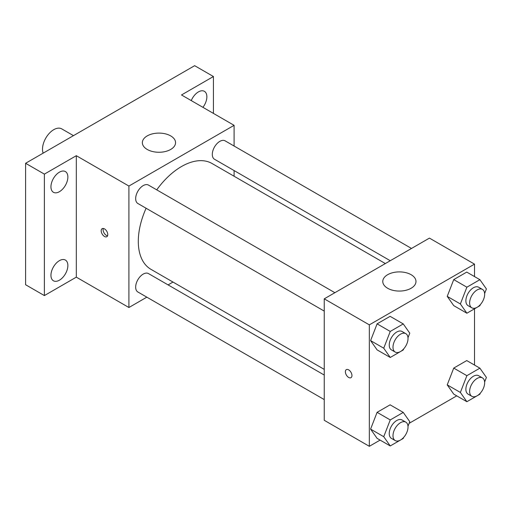 <?xml version="1.0" encoding="UTF-8"?>
<svg xmlns="http://www.w3.org/2000/svg" width="512" height="512" viewBox="0 0 512 512"><rect width="100%" height="100%" fill="white"/><g stroke="black" fill="none" stroke-linecap="round" stroke-linejoin="round"><path stroke-width="0.77" d="M73.466 135.642L61.741 128.877A15.936 9.203 120 0 0 49.459 133.146A15.936 9.203 120 0 0 42.502 149.184A15.936 9.203 120 0 0 43.149 153.152M146.829 297.165L128.909 307.514L76.314 277.146L44.384 295.584L25.6 284.736L25.6 163.283L194.65 65.683L213.427 76.525L213.427 113.395M172.998 282.054L168.083 284.896M59.411 280.192A11.962 6.906 -60 0 1 53.427 280.787A11.962 6.906 -60 0 1 51.59 271.2A11.962 6.906 -60 0 1 59.411 260.653A11.962 6.906 -60 0 1 65.389 260.064A11.962 6.906 -60 0 1 67.226 269.651A11.962 6.906 -60 0 1 59.411 280.192M59.411 191.699A11.962 6.906 -60 0 1 53.427 192.294A11.962 6.906 -60 0 1 51.59 182.707A11.962 6.906 -60 0 1 59.411 172.166A11.962 6.906 -60 0 1 65.389 171.571A11.962 6.906 -60 0 1 67.226 181.158A11.962 6.906 -60 0 1 59.411 191.699M76.314 277.146L76.314 155.693L44.384 174.125L25.6 163.283M44.384 295.584L44.384 174.125M128.909 307.514L128.909 186.054L76.314 155.693M128.909 186.054L234.093 125.325L181.498 94.963L213.427 76.525M147.219 149.453A16.602 9.587 180 0 1 142.355 142.675A16.602 9.587 180 0 1 158.957 133.094A16.602 9.587 180 0 1 175.558 142.675A16.602 9.587 180 0 1 165.312 151.533A16.602 9.587 180 0 1 147.219 149.453M191.251 100.595A11.962 6.906 -60 0 1 198.406 91.917A11.962 6.906 -60 0 1 204.384 91.322A11.962 6.906 -60 0 1 202.925 107.334M146.106 208.25A61.094 35.27 120 0 0 138.298 241.363A61.094 35.27 120 0 0 150.95 269.331L324.25 369.382M385.344 263.558L212.045 163.507A61.094 35.27 120 0 0 156.73 189.85M234.093 125.325L234.093 146.022M234.093 170.56L234.093 176.237M411.507 248.454L225.126 140.851A10.624 6.138 120 0 0 216.941 143.693A10.624 6.138 120 0 0 212.301 154.387A10.624 6.138 120 0 0 214.502 159.251L390.259 260.723M324.25 375.053L148.493 273.587A10.624 6.138 120 0 0 140.307 276.429A10.624 6.138 120 0 0 135.667 287.123A10.624 6.138 120 0 0 137.869 291.987L324.25 399.597M324.25 311.104L137.869 203.494A10.624 6.138 -60 0 1 137.869 191.226A10.624 6.138 -60 0 1 148.493 185.094L334.874 292.698M107.776 234.586A4.646 2.682 60 0 1 106.816 236.71A4.646 2.682 60 0 1 102.163 234.029A4.646 2.682 60 0 1 102.163 228.659A4.646 2.682 60 0 1 105.747 229.907A4.646 2.682 60 0 1 107.776 234.586M107.558 235.814A4.646 2.682 60 0 1 104.058 232.934A4.646 2.682 60 0 1 103.315 228.461M380.102 440.096L369.331 446.317L324.25 420.294L324.25 298.835L429.434 238.106L474.515 264.134L474.515 276.57M456.736 395.853L409.114 423.347M453.734 305.626L447.226 296.371L453.734 279.603L466.746 272.09L453.734 279.603L447.226 296.371L453.734 305.626L466.88 313.216L460.371 303.962L466.88 287.194L479.891 279.68L486.4 288.934L484.627 293.51M377.094 438.362L370.592 429.107L377.094 412.333L390.112 404.826L377.094 412.333L370.592 429.107L377.094 438.362L390.246 445.952L383.738 436.698L390.246 419.93L403.258 412.416L409.766 421.67L407.994 426.246M474.515 308.813L474.515 365.062M369.331 446.317L369.331 324.858L474.515 264.134M453.734 394.118L447.226 384.864L453.734 368.09L466.746 360.576L453.734 368.09L447.226 384.864L453.734 394.118L466.88 401.709L460.371 392.454L466.88 375.68L479.891 368.166L486.4 377.427L484.627 381.997M377.094 349.869L370.592 340.614L377.094 323.846L390.112 316.333L377.094 323.846L370.592 340.614L377.094 349.869L390.246 357.466L383.738 348.205L390.246 331.437L403.258 323.923L409.766 333.178L407.994 337.754M369.331 324.858L324.25 298.835M387.642 288.262A16.602 9.587 180 0 1 382.778 281.485A16.602 9.587 180 0 1 399.379 271.898A16.602 9.587 180 0 1 415.981 281.485A16.602 9.587 180 0 1 405.734 290.336A16.602 9.587 180 0 1 387.642 288.262M351.955 375.558A4.646 2.682 60 0 1 350.989 377.683A4.646 2.682 60 0 1 346.342 375.002A4.646 2.682 60 0 1 346.342 369.632A4.646 2.682 60 0 1 349.926 370.88A4.646 2.682 60 0 1 351.955 375.558M350.995 377.683A4.646 2.682 60 0 1 346.349 375.002A4.646 2.682 60 0 1 346.342 369.632M403.661 348.922L403.258 349.952L390.246 357.466M405.824 333.658L402.067 331.494A10.624 6.138 120 0 0 393.875 334.336A10.624 6.138 120 0 0 389.242 345.03A10.624 6.138 120 0 0 391.437 349.894L395.194 352.064A10.624 6.138 120 0 0 405.824 345.926A10.624 6.138 120 0 0 405.824 333.658A10.624 6.138 120 0 0 397.632 336.506A10.624 6.138 120 0 0 392.998 347.2A10.624 6.138 120 0 0 395.194 352.064M383.738 348.205L370.592 340.614M390.246 331.437L377.094 323.846M403.258 323.923L390.112 316.333M480.294 304.678L479.891 305.702L466.88 313.216M482.458 289.414L478.701 287.245A10.624 6.138 120 0 0 470.509 290.093A10.624 6.138 120 0 0 465.875 300.787A10.624 6.138 120 0 0 468.077 305.651L471.834 307.821A10.624 6.138 120 0 0 482.458 301.683A10.624 6.138 120 0 0 482.458 289.414A10.624 6.138 120 0 0 474.266 292.262A10.624 6.138 120 0 0 469.632 302.957A10.624 6.138 120 0 0 471.834 307.821M460.371 303.962L447.226 296.371M466.88 287.194L453.734 279.603M479.891 279.68L466.746 272.09M403.661 437.408L403.258 438.438L390.246 445.952M405.824 422.15L402.067 419.981A10.624 6.138 120 0 0 393.875 422.829A10.624 6.138 120 0 0 389.242 433.523A10.624 6.138 120 0 0 391.437 438.387L395.194 440.557A10.624 6.138 120 0 0 405.824 434.419A10.624 6.138 120 0 0 405.824 422.15A10.624 6.138 120 0 0 397.632 424.998A10.624 6.138 120 0 0 392.998 435.693A10.624 6.138 120 0 0 395.194 440.557M383.738 436.698L370.592 429.107M390.246 419.93L377.094 412.333M403.258 412.416L390.112 404.826M480.294 393.165L479.891 394.195L466.88 401.709M482.458 377.907L478.701 375.738A10.624 6.138 120 0 0 470.509 378.586A10.624 6.138 120 0 0 465.875 389.274A10.624 6.138 120 0 0 468.077 394.138L471.834 396.307A10.624 6.138 120 0 0 482.458 390.176A10.624 6.138 120 0 0 482.458 377.907A10.624 6.138 120 0 0 474.266 380.755A10.624 6.138 120 0 0 469.632 391.443A10.624 6.138 120 0 0 471.834 396.307M460.371 392.454L447.226 384.864M466.88 375.68L453.734 368.09M479.891 368.166L466.746 360.576"/></g></svg>
